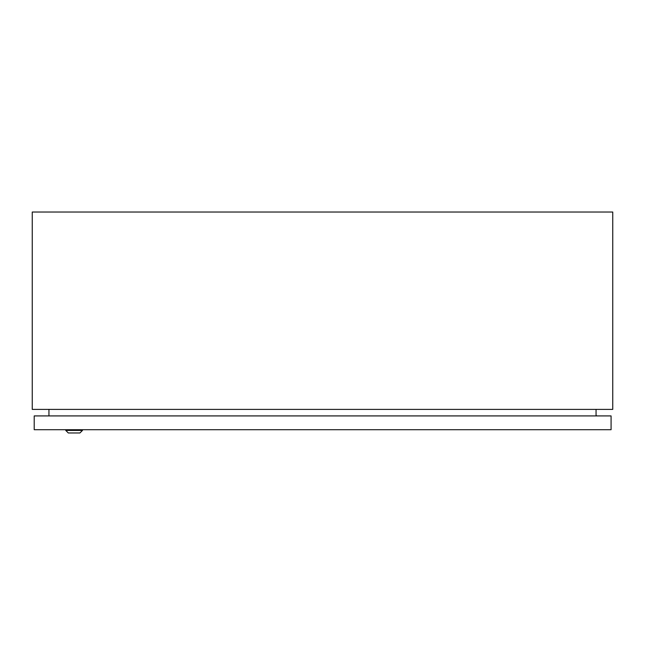 <?xml version="1.0" encoding="UTF-8"?>
<svg xmlns="http://www.w3.org/2000/svg" width="645" height="645" viewBox="0 0 645 645"><rect width="100%" height="100%" fill="white"/><g stroke="black" fill="none" stroke-linecap="round" stroke-linejoin="round"><path stroke-width="0.97" d="M596.061 415.404L596.786 415.807M32.25 409.39L612.75 409.39M612.75 409.398L612.75 212.028L32.25 212.028L32.25 409.398M596.061 415.92L596.061 409.39M48.939 415.92L48.939 409.39M79.924 432.972L68.314 432.972L65.774 430.441L82.463 430.441L79.924 432.972M65.774 429.707L65.774 430.441M82.463 429.707L82.463 430.441M34.209 415.92L34.209 429.707L611.081 429.707L611.081 415.92L34.209 415.92"/></g></svg>
